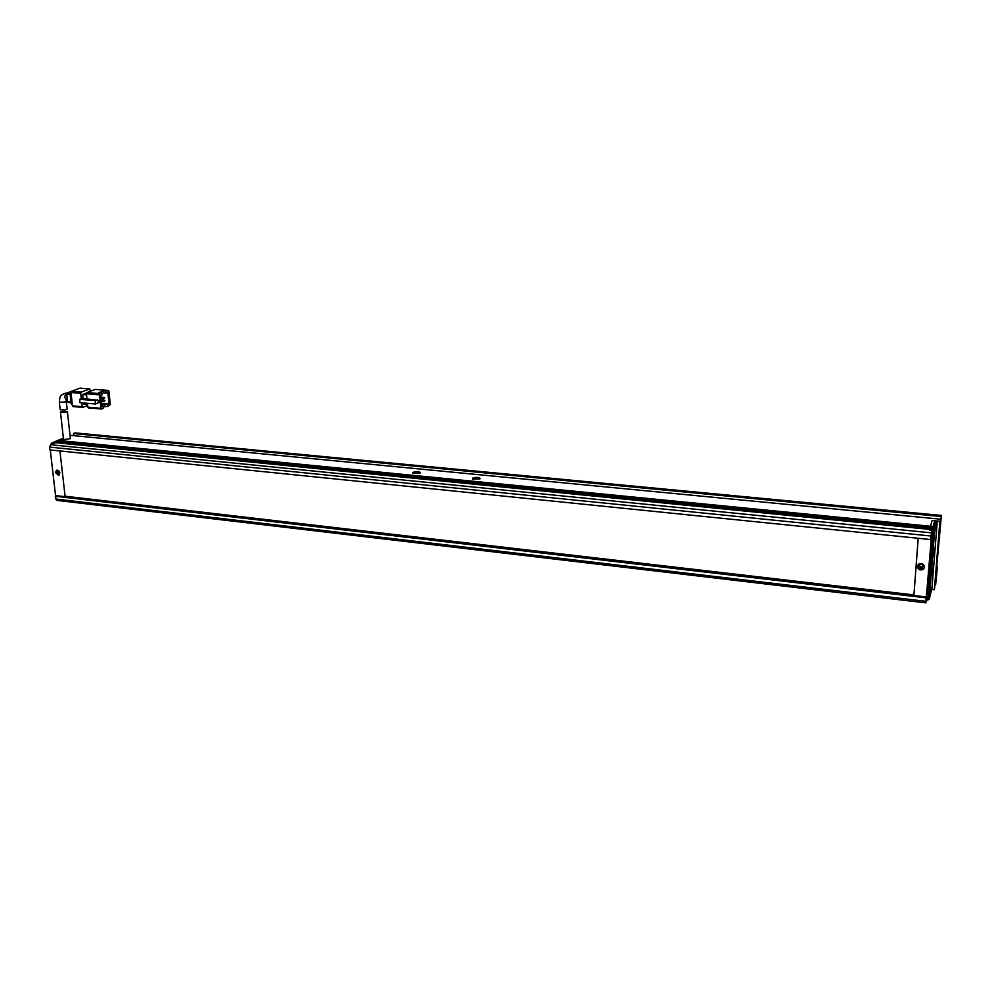 <?xml version="1.0" encoding="UTF-8"?>
<svg xmlns="http://www.w3.org/2000/svg" width="991" height="991" viewBox="0 0 991 991"><rect width="100%" height="100%" fill="white"/><g stroke="black" fill="none" stroke-linecap="round" stroke-linejoin="round"><path stroke-width="1.49" d="M59.15 471.307L59.733 472.509M51.272 444.439L51.879 442.952L63.399 438.133M51.408 444.377L51.235 443.51M60.476 412.194L61.132 411.327L67.413 411.525L64.997 412.479L60.476 412.194L63.56 439.57L54.257 443.188L51.879 442.952M933.894 548.841L933.138 556.88L933.894 548.841M932.432 567.335L931.676 575.325L932.432 567.335M937.189 522.133L935.987 520.857L933.336 530.569L934.563 531.882L929.248 599.183L931.936 588.332L937.189 522.133L934.563 531.882L933.138 532.155L927.849 599.481L929.248 599.183L926.573 600.026L925.842 602.862L926.127 597.846L55.273 496.256L56.636 500.356L925.829 602.862M935.987 520.857L932.122 520.473L929.409 530.185L933.336 530.569L933.138 532.155L931.602 531.994M926.015 599.27L927.873 600.174M921.135 564.003L922.138 564.275M60.178 409.518L64.626 410.101L67.153 409.122L66.286 401.566M106.508 391.135L103.374 390.875L98.642 392.709L101.788 392.956L100.004 393.65L86.911 392.572L95.247 389.401L108.267 390.454L106.508 391.135L106.694 393.043L107.87 392.585L109.035 404.018L107.87 404.489L108.069 406.397L110.298 404.501L108.948 391.185L108.378 390.429L95.582 389.426M86.948 398.803L86.415 393.761L99.509 394.852L100.103 400.612L82.067 398.382L79.652 399.323L80.023 402.668L95.532 403.994L97.923 403.052L97.849 402.334L100.302 402.532L100.896 408.292L87.84 407.152L88.41 407.896L101.243 408.973M86.911 392.572L86.415 393.761M87.84 407.152L87.431 403.3M87.542 404.378L83.752 404.055L83.64 402.978M83.157 398.481L82.724 394.517L86.527 394.839M82.724 394.517L86.49 393.093M100.896 408.292L101.466 409.035L103.374 408.292L103.175 406.384L101.924 406.273M103.213 406.818L108.069 406.397M109.035 404.018L101.627 403.387M81.745 402.817L82.154 406.669L72.467 405.827L71.005 392.498L80.717 393.303L81.212 392.114L71.501 391.309L79.937 388.162L89.71 388.918L90.441 391.234M80.717 393.303L81.299 398.679M87.666 405.48L82.736 407.412L82.154 406.669M89.586 388.943L81.212 392.114M100.103 400.612L101.293 400.153L100.797 395.347L101.986 394.889L101.788 392.956M99.509 394.852L100.004 393.65M97.564 399.695L95.173 400.624L79.652 399.323M100.302 402.532L101.491 402.061L101.986 406.855L103.175 406.384M97.849 402.334L101.491 402.061M101.838 405.393L104.749 404.229L104.935 406.124M104.749 404.229L107.87 404.489M103.374 390.875L103.559 392.795L101.838 393.464M106.694 393.043L103.559 392.795M99.038 401.863L98.889 400.513M95.173 400.624L95.532 403.994M100.983 397.193L104.687 397.502L101.032 397.639M101.28 400.054L104.984 400.364L100.537 400.451M71.501 391.309L71.005 392.498M72.467 405.827L73.049 406.57L82.513 407.351M103.745 397.874L103.844 398.828L101.132 398.605M103.844 398.828L104.687 397.502M104.043 400.736L104.142 401.689L98.976 401.256M104.142 401.689L104.984 400.364M72.256 403.882L71.154 403.783L72.405 405.282M71.067 391.532L70.064 393.898L71.166 393.984M71.154 403.783L70.064 393.898M70.064 393.192L67.202 392.956L71.34 391.408M70.956 402.012L67.549 401.727L66.707 394.133L70.126 394.418M67.549 401.727L71.03 402.68M67.202 392.956L66.707 394.133M63.56 439.57L70.411 438.679L67.388 411.562M923.141 565.96L922.497 567.112C920.713 567.843 919.623 567.31 919.239 565.539L919.896 564.387C921.667 563.668 922.757 564.201 923.141 565.96M923.141 565.911L922.683 566.443C920.936 567.162 919.846 566.654 919.425 564.92M59.522 473.45L57.862 471.951L58.58 470.713M59.819 472.98L58.469 475.296L55.372 472.496L56.735 470.168L59.819 472.98L58.865 470.973M924.553 567.162L923.364 569.305C920.032 570.667 918 569.689 917.27 566.369L918.496 564.201C921.816 562.876 923.835 563.854 924.553 567.162L923.637 568.289C920.305 569.652 918.285 568.673 917.555 565.353L917.555 565.304M59.423 474.677L56.834 471.84L57.23 470.143M420.085 473.054L420.407 472.62C418.846 471.357 416.393 471.282 413.049 472.373L413.012 473.264L420.085 473.054M479.879 478.888L480.152 478.492C478.492 477.142 475.977 477.043 472.596 478.182L472.633 479.074L479.879 478.888M50.268 449.964L55.62 496.095M926.226 598.576L931.639 534.372L930.685 539.55L49.897 449.926L49.562 447.114L930.97 536.007L932.246 529.652L55.484 442.68L50.578 444.724L49.562 447.114M59.931 450.955L65.084 496.218L913.925 594.922L918.211 538.274M55.273 496.256L56.487 495.686L926.35 596.954L926.176 599.258L926.746 596.817L926.3 598.576M60.401 441.59L60.34 440.648L933.113 526.518L934.699 520.721L939.864 521.229L934.389 589.744L931.664 589.434M926.919 594.749L931.453 536.726M57.305 441.912L58.519 441.404L932.791 527.683L932.568 528.476L57.305 441.912L57.367 442.866M930.97 536.007L930.685 539.55M926.35 596.954L926.127 597.846M935.975 575.957L934.389 589.744M941.103 516.534L73.483 433.525L75.006 432.894L941.363 515.555L939.518 530.235L939.864 521.229M936.346 575.994L935.665 584.492L935.046 584.417M936.631 566.852L937.387 566.939L935.665 584.492M937.387 566.939L936.272 571.448L941.4 515.444L75.006 432.894M64.093 439.855L60.34 440.648M70.039 435.309L940.409 519.173M73.483 433.525L73.718 435.668M940.224 527.546L939.604 527.485M939.852 524.425L940.608 524.499M938.985 537.543L939.728 537.63M937.858 552.829L938.502 552.891M936.099 580.751L935.343 580.664M60.439 441.577L930.19 527.398M940.409 525.255L939.79 525.193M929.632 529.367L57.416 442.841M913.925 594.922L918.186 538.274M59.324 401.987L59.349 402.197C59.906 396.412 59.733 395.533 65.109 393.266L66.583 393.204C64.204 395.966 64.291 398.196 66.868 399.918L67.351 399.955M60.203 409.816L59.349 402.197L65.592 402.012L66.459 400.005M931.367 532.836L50.578 444.724M925.854 601.302L55.595 499.006M923.079 565.403L922.819 566.319M101.367 409.023L88.41 407.896M73.049 406.57L82.637 407.4M80.048 388.138L89.71 388.918M68.131 402.47L71.042 402.718M67.413 411.525L64.997 412.479M922.683 566.443L922.497 567.112M923.637 568.289L923.364 569.305M59.088 475.023L58.469 475.296"/></g></svg>
